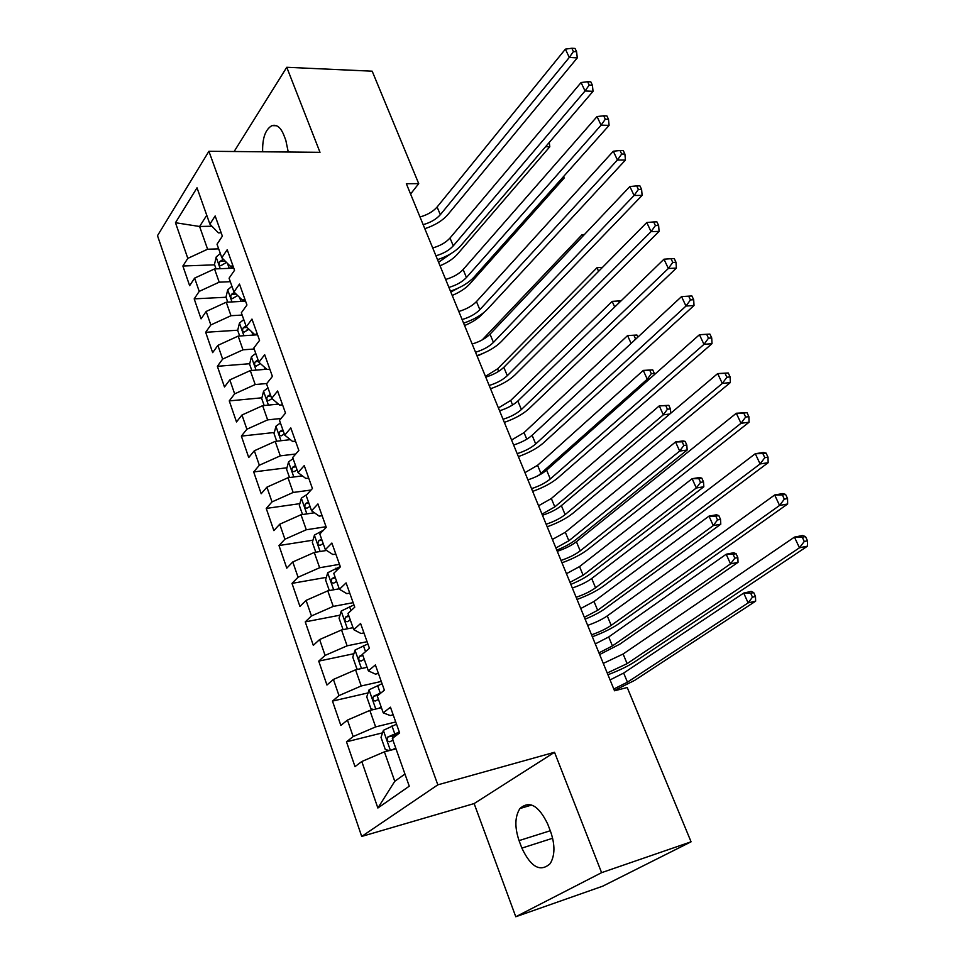 <?xml version="1.0" encoding="UTF-8"?>
<svg xmlns="http://www.w3.org/2000/svg" width="965" height="965" viewBox="0 0 965 965"><rect width="100%" height="100%" fill="white"/><g stroke="black" fill="none" stroke-linecap="round" stroke-linejoin="round"><path stroke-width="1.45" d="M515.78 916.75L601.593 872.662L554.525 752.278L474.129 803.568L515.78 916.75L602.727 886.172L691.073 841.806L627.238 687.526L614.524 690.783L406.337 183.7L418.726 183.64L372.188 71.193L286.762 67.285L234.133 151.505M474.129 803.568L361.706 836.438L157.5 235.677L208.91 151.276L437.833 784.835L361.706 836.438M211.926 226.22L199.598 226.486L175.473 222.722L187.813 258.379L182.88 266.014L189.635 285.664L194.628 278.113L199.224 291.382L194.182 298.873L201.058 318.86L206.16 311.454L210.828 324.952L205.678 332.298L212.662 352.635L217.885 345.373L222.638 359.101L217.366 366.302L224.471 386.989L229.827 379.884L234.652 393.865L229.26 400.897L236.497 421.946L241.974 415.01L246.883 429.232L241.371 436.108L248.729 457.531L254.326 450.764L259.344 465.239L253.686 471.945L261.189 493.742L266.919 487.156L272.009 501.897L266.231 508.422L273.867 530.617L279.729 524.212L284.916 539.23L278.994 545.551L286.774 568.168L292.781 561.956L298.064 577.239L291.997 583.379L299.922 606.394L306.074 600.387L311.454 615.96L305.242 621.882L313.311 645.344L319.608 639.542L325.096 655.404L318.727 661.122L326.942 685.017L333.407 679.432L338.992 695.596L332.479 701.097L340.85 725.439L347.46 720.083L353.154 736.56L346.483 741.82L355.011 766.632L361.791 761.518L384.408 751.832L394.769 781.288L404.95 774.051M175.473 222.722L197.017 187.813L209.9 224.121L218.343 232.855L221.166 232.782M394.769 781.288L377.87 808.019L409.256 786.186L392.321 738.454L399.643 732.93L390.451 707.188L383.25 712.858L377.255 695.958L384.384 690.18L375.373 664.945L368.353 670.856L362.466 654.294L369.426 648.275L360.596 623.523L353.745 629.675L347.979 613.426L354.758 607.178L346.097 582.896L339.415 589.277L333.757 573.331L340.38 566.865L331.876 543.054L325.35 549.652L319.801 534.007L326.267 527.324L317.931 503.959L311.562 510.762L306.122 495.407L312.419 488.519L304.24 465.6L298.028 472.597L292.685 457.531L298.836 450.45L290.803 427.941L284.735 435.143L279.488 420.342L285.507 413.08L277.618 390.994L271.696 398.364L266.545 383.841L272.407 376.398L264.675 354.71L258.885 362.249L253.831 347.991L259.561 340.38L251.962 319.077L246.316 326.785L241.347 312.781L246.944 305.012L239.477 284.084L233.952 291.961L229.079 278.197L234.543 270.272L227.209 249.718L221.817 257.739L217.028 244.229L222.36 236.148L215.159 215.955L209.9 224.121M377.87 808.019L361.791 761.518M395.722 721.965L375.638 726.898L369.848 710.433L381.404 707.683M353.154 736.56L375.638 726.898M347.46 720.083L369.848 710.433M381.272 681.447L361.236 685.97L355.554 669.819L367.086 667.31M338.992 695.596L361.236 685.97M333.407 679.432L355.554 669.819M383.25 712.858L390.21 715.535L393.177 714.824M367.074 641.689L347.111 645.826L341.538 629.964L353.033 627.672M325.096 655.404L347.111 645.826M319.608 639.542L341.538 629.964M368.353 670.856L375.469 674.125L378.413 673.461M353.154 602.667L333.251 606.418L327.774 590.857L339.234 588.783M311.454 615.96L333.251 606.418M306.074 600.387L327.774 590.857M353.745 629.675L360.994 633.498L363.938 632.895M339.475 564.344L319.644 567.734L314.276 552.462L326.58 550.448M298.064 577.239L319.644 567.734M292.781 561.956L314.276 552.462M339.415 589.277L346.809 593.632L349.74 593.101M326.061 526.721L306.291 529.761L301.008 514.755L314.457 512.789M284.916 539.23L306.291 529.761M279.729 524.212L301.008 514.755M325.35 549.652L332.877 554.525L335.796 554.043M311.044 490.027L293.167 492.464L287.992 477.735L302.371 475.878M272.009 501.897L293.167 492.464M266.919 487.156L287.992 477.735M311.562 510.762L319.21 516.13L322.117 515.708M295.76 453.996L280.284 455.854L275.194 441.379L290.381 439.654M259.344 465.239L280.284 455.854M254.326 450.764L275.194 441.379M298.028 472.597L305.796 478.447L308.691 478.073M281.032 418.484L267.631 419.884L262.637 405.674L278.499 404.118M246.883 429.232L267.631 419.884M241.974 415.01L262.637 405.674M284.735 435.143L292.612 441.451L295.507 441.126M266.798 383.515L255.206 384.54L250.297 370.584L266.738 369.233M234.652 393.865L255.206 384.54M229.827 379.884L250.297 370.584M271.696 398.364L279.681 405.119L282.564 404.83M254.193 349.004L242.987 349.825L238.162 336.109L257.571 334.795M222.638 359.101L242.987 349.825M217.885 345.373L238.162 336.109M258.885 362.249L266.967 369.438L269.85 369.197M242.143 315.048L230.997 315.712L226.244 302.226L245.58 301.201M210.828 324.952L230.997 315.712M206.16 311.454L226.244 302.226M246.316 326.785L254.495 334.385L257.353 334.192M230.309 281.684L219.2 282.178L214.532 268.933L233.795 268.173M199.224 291.382L219.2 282.178M194.628 278.113L214.532 268.933M233.952 291.961L242.227 299.946L245.086 299.801M218.681 248.886L207.608 249.223L199.598 226.486L206.751 215.267M187.813 258.379L207.608 249.223M221.817 257.739L230.177 266.111L233.023 266.002M601.593 872.662L691.073 841.806M208.91 151.276L320.006 152.325L286.762 67.285M554.525 752.278L437.833 784.835M410.583 194.025L418.726 183.64M396.012 748.84L384.408 751.832M288.258 152.024L285.809 140.263L283.722 134.811C280.574 127.259 276.629 124.208 271.901 125.643C265.399 129.419 262.311 138.14 262.637 151.782M521.872 848.102C530.967 867.306 540.412 872.457 550.219 863.591C555.02 855.473 555.152 844.833 550.629 831.673L547.686 824.014C538.639 805.389 529.399 800.226 519.942 808.537C514.852 816.535 514.562 827.222 519.061 840.611L521.872 848.102L552.656 838.247M182.88 266.014L214.604 264.832M194.182 298.873L226.027 297.244M205.678 332.298L237.728 330.211M247.1 329.596L248.403 329.511M217.366 366.302L249.706 363.721M229.26 400.897L261.901 397.809M241.371 436.108L274.313 432.489M253.686 471.945L286.967 467.76M266.231 508.422L299.85 503.658M278.994 545.551L312.974 540.183M291.997 583.379L326.351 577.36M305.242 621.882L339.982 615.188M318.727 661.122L353.89 653.703M332.479 701.097L368.075 692.918M346.483 741.82L382.55 732.845M420.004 216.968C427.411 214.881 433.116 211.564 437.109 207.005L565.394 49.143L569.29 57.442L573.403 51.567L576.6 51.76L575.031 48.443L571.835 48.25L573.403 51.567M423.165 224.664C430.583 222.565 436.301 219.248 440.317 214.713L569.29 57.442L577.275 57.888L447.881 214.568C442.513 220.696 434.829 225.4 424.817 228.693M577.275 57.888L576.6 51.76M571.835 48.25L565.394 49.143M229.525 268.342L233.373 267.003M216.027 268.873L214.483 264.458L216.196 256.943L220.322 253.53M223.349 259.271L219.887 261.491C218.705 263.928 218.995 265.339 220.768 265.713L226.498 262.432M219.887 261.491L225.207 261.141M438.593 262.251L450.993 253.602M545.587 146.704L549.809 146.752L457.374 254.241C453.321 258.789 447.543 262.637 440.04 265.773M549.809 146.752L549.242 142.434M432.718 247.957C440.185 245.822 445.951 242.505 450.016 238.017L581.075 82.544L585.031 90.987L589.193 85.089L592.401 85.234L590.809 81.856L587.601 81.711L589.193 85.089M435.939 255.773C443.405 253.626 449.183 250.321 453.273 245.846L585.031 90.987L593.041 91.325L460.86 245.605C455.383 251.636 447.603 256.316 437.531 259.669M593.041 91.325L592.401 85.234M587.601 81.711L581.075 82.544M445.649 279.452C453.152 277.257 458.99 273.964 463.14 269.537L597.045 116.572L601.086 125.173L605.296 119.238L608.493 119.322L606.876 115.884L603.668 115.788L605.296 119.238M448.918 287.401C456.433 285.206 462.283 281.901 466.445 277.51L601.086 125.173L609.096 125.366L474.044 277.136C468.459 283.071 460.594 287.739 450.45 291.141M609.096 125.366L608.493 119.322M603.668 115.788L597.045 116.572M240.973 301.442L245.146 299.982M227.752 302.154L225.991 297.136L227.704 289.826L231.938 286.255M234.423 292.407L231.504 294.313C230.285 296.81 230.611 298.233 232.456 298.583L237.655 295.531M450.824 292.033L458.122 288.161M562.088 178.187L564.043 178.187L469.75 283.975C465.625 288.451 459.774 292.262 452.211 295.435M564.043 178.187L563.801 176.269M252.589 335.132L254.772 334.36M239.67 336.013L237.692 330.368L239.453 323.094L243.747 319.548M246.015 325.941L243.313 327.714C242.082 330.247 242.42 331.683 244.35 332.008L248.97 329.258M483.767 312.612L482.319 314.168C478.121 318.571 472.199 322.358 464.575 325.543M458.797 311.466C466.348 309.222 472.235 305.929 476.469 301.587L613.306 151.228L617.419 159.997L621.689 154.026L624.898 154.05L623.245 150.552L620.037 150.516L621.689 154.026M462.114 319.548C469.678 317.304 475.588 314.011 479.846 309.681L617.419 159.997L625.441 160.045L487.458 309.21C481.764 315.036 473.803 319.68 463.586 323.142M625.441 160.045L624.898 154.05M620.037 150.516L613.306 151.228M472.162 344.022C479.762 341.719 485.721 338.438 490.027 334.18L629.88 186.534L634.077 195.473L638.384 189.466L641.604 189.442L639.916 185.871L636.707 185.895L638.384 189.466M475.54 352.237C483.151 349.933 489.122 346.652 493.453 342.406L634.077 195.473L642.111 195.388L501.088 341.803C495.274 347.533 487.229 352.153 476.939 355.675M642.111 195.388L641.604 189.442M636.707 185.895L629.88 186.534M264.398 369.426L266.219 368.763M251.805 370.464L249.597 364.179L251.455 356.736L255.761 353.419M258.065 359.921L255.339 361.682C254.072 364.275 254.446 365.723 256.437 366.012L260.405 363.6M482.223 339.897L582.076 234.688L582.788 236.268M483.296 353.262L477.132 356.133M584.452 234.495L582.076 234.688M276.388 404.323L278.017 403.72M264.157 405.517L261.708 398.569L263.614 391.163L267.981 387.882M270.333 394.504L267.57 396.241C266.28 398.895 266.678 400.354 268.752 400.62L271.985 398.605M485.443 376.362L497.602 368.823L596.985 267.739L598.59 271.322M602.522 267.353L596.985 267.739M485.745 377.122C493.392 374.758 499.424 371.489 503.814 367.315L646.779 222.517L651.049 231.624L655.416 225.581L658.625 225.496L656.912 221.866L653.691 221.938L655.416 225.581M489.183 385.481C496.842 383.105 502.886 379.848 507.3 375.687L651.049 231.624L659.083 231.395L514.948 374.963C509.025 380.572 500.883 385.168 490.522 388.75M659.083 231.395L658.625 225.496M653.691 221.938L646.779 222.517M288.559 439.871L289.958 439.316M276.726 441.21L274.036 433.575L275.99 426.18L280.417 422.959M282.805 429.69L280.007 431.415C278.704 434.129 279.126 435.601 281.285 435.83L284.325 433.948M498.398 407.942L510.714 400.463L612.148 301.37L621.11 300.815L618.408 300.984L619.18 302.684M614.693 307.027L612.148 301.37L618.408 300.984M499.568 410.776C507.264 408.364 513.356 405.107 517.843 401.018L663.992 259.199L668.347 268.475L672.762 262.408L675.982 262.263L674.233 258.548L671.013 258.692L672.762 262.408M503.055 419.28C510.762 416.856 516.878 413.599 521.389 409.522L668.347 268.475L676.393 268.089L529.037 408.678C523.006 414.166 514.767 418.738 504.333 422.381M676.393 268.089L675.982 262.263M671.013 258.692L663.992 259.199M300.923 476.059L302.021 475.6M289.512 477.542L286.581 469.183L288.583 461.837L293.083 458.652M295.507 465.504L292.672 467.217C291.346 469.979 291.792 471.475 294.036 471.668L297.051 469.846M511.571 440.028L524.043 432.622L627.576 335.591L636.924 335.024L633.921 335.265L635.489 338.727L636.212 338.667M631.098 343.407L627.576 335.591L633.921 335.265M637.877 337.123L636.924 335.024M634.126 340.597L635.489 338.727M513.621 445.01C521.365 442.537 527.529 439.304 532.101 435.287L681.543 296.593L691.893 295.953L688.672 296.146L690.457 299.934L693.678 299.729L691.893 295.953M517.168 453.671C524.936 451.174 531.112 447.941 535.708 443.948L685.982 306.05L681.543 296.593L688.672 296.146M690.457 299.934L685.982 306.05L694.028 305.507L543.379 442.959C537.216 448.339 528.88 452.875 518.374 456.59M694.028 305.507L693.678 299.729M313.468 512.934L314.192 512.608M302.54 514.538L299.343 505.443L301.406 498.121L306.93 494.526M308.438 501.957L305.567 503.658C304.216 506.492 304.699 507.988 307.015 508.157L310.006 506.384M524.96 472.633L537.577 465.299L643.281 370.415L652.714 369.86L649.71 370.15L651.315 373.684L654.318 373.371L652.714 369.86M538.47 475.516L647.25 379.221L643.281 370.415L649.71 370.15M649.481 378.992L647.25 379.221L651.315 373.684M654.415 374.613L654.318 373.371M527.915 479.846C535.72 477.301 541.944 474.08 546.612 470.16L699.444 334.71L709.89 334.083L706.67 334.348L708.491 338.208L711.712 337.931L709.89 334.083M531.534 488.64C539.339 486.095 545.587 482.874 550.279 478.978L703.968 344.36L699.444 334.71L706.67 334.348M708.491 338.208L703.968 344.36L712.013 343.649L557.963 477.844C551.678 483.091 543.247 487.602 532.656 491.39M712.013 343.649L711.712 337.931M315.808 552.209L312.334 542.354L314.457 535.068L323.552 530.123M321.61 539.085L318.703 540.762C317.316 543.657 317.835 545.165 320.235 545.297L323.203 543.585M538.567 505.781L551.341 498.507L659.276 405.867L668.793 405.312L665.79 405.674L667.418 409.256L670.422 408.895L668.793 405.312M542.004 514.14L554.815 506.89L663.317 414.829L659.276 405.867L665.79 405.674M669.831 414.021L663.317 414.829L667.418 409.256M670.759 413.237L670.422 408.895M542.463 515.274C550.315 512.68 556.612 509.472 561.377 505.648L717.683 373.588L728.249 372.973L725.029 373.31L726.886 377.243L730.107 376.905L728.249 372.973M546.142 524.236C554.006 521.619 560.327 518.41 565.116 514.61L722.303 383.431L717.683 373.588L725.029 373.31M726.886 377.243L722.303 383.431L730.36 382.55L572.812 513.344C566.395 518.458 557.854 522.933 547.191 526.781M730.36 382.55L730.107 376.905M329.318 590.568L325.579 579.929L327.75 572.691L340.271 566.552M335.012 576.877L332.069 578.542C330.669 581.497 331.2 583.017 333.697 583.125L336.64 581.461M552.39 539.459L565.333 532.258L675.548 441.946L683.051 440.921L685.162 441.415L682.159 441.825L683.811 445.48L686.815 445.058L685.162 441.415M555.888 547.963L568.868 540.786L679.662 451.077L675.548 441.946L682.159 441.825M683.811 445.48L679.662 451.077L687.164 450.004L576.117 539.495C571.304 543.271 564.863 546.841 556.793 550.183M687.164 450.004L686.815 445.058M557.263 551.329C565.164 548.663 571.545 545.478 576.407 541.751L736.307 413.249L746.982 412.634L743.762 413.044L745.655 417.061L748.876 416.651L746.982 412.634M561.015 560.448C568.916 557.758 575.321 554.573 580.206 550.882L741.011 423.285L736.307 413.249L743.762 413.044M745.655 417.061L741.011 423.285L749.069 422.224L587.914 549.459C581.364 554.441 572.715 558.88 561.98 562.8M749.069 422.224L748.876 416.651M352.165 627.853L352.949 627.455M343.094 629.663L339.053 618.191L341.284 611.002L353.938 604.886M348.667 615.381L345.615 617.069C344.276 620.025 344.843 621.569 347.34 621.689L350.319 620.049M566.455 573.705L579.555 566.576L692.122 478.7L699.625 477.518L701.832 478.17L698.829 478.64L700.506 482.367L703.509 481.885L701.832 478.17M570.001 582.353L583.137 575.249L696.308 487.988L692.122 478.7L698.829 478.64M700.506 482.367L696.308 487.988L703.823 486.77L590.411 573.825C585.502 577.504 578.976 581.027 570.846 584.392M703.823 486.77L703.509 481.885M572.329 588.023C580.279 585.297 586.732 582.124 591.702 578.505L755.293 453.707L763.351 452.501L766.089 453.104L762.869 453.586L764.799 457.687L768.019 457.193L766.089 453.104M576.141 597.299C584.102 594.549 590.58 591.388 595.562 587.794L760.106 463.948L755.293 453.707L762.869 453.586M764.799 457.687L760.106 463.948L768.152 462.693L603.282 586.225C596.599 591.05 587.842 595.465 577.022 599.458M768.152 462.693L768.019 457.193M365.385 667.671L366.941 666.899M358.317 669.215L356.941 669.01L352.78 657.165L355.072 650.024L367.87 643.92M362.575 654.596L359.426 656.309C358.136 659.276 358.739 660.832 361.236 660.965L364.263 659.348M580.749 608.517L594.006 601.472L708.998 516.118L716.513 514.779L718.804 515.6L715.801 516.142L717.514 519.93L720.517 519.387L718.804 515.6M584.356 617.311L597.661 610.29L713.268 525.587L708.998 516.118L715.801 516.142M717.514 519.93L713.268 525.587L720.783 524.2L604.934 608.734C599.941 612.305 593.33 615.779 585.116 619.168M720.783 524.2L720.517 519.387M587.661 625.38C595.67 622.57 602.196 619.421 607.262 615.911L774.666 494.985L782.724 493.585L785.582 494.394L782.362 494.961L784.34 499.146L787.561 498.579L785.582 494.394M591.545 634.825C599.555 632.003 606.104 628.854 611.207 625.368L779.575 505.443L774.666 494.985L782.362 494.961M784.34 499.146L779.575 505.443L787.633 503.995L618.927 623.643C612.1 628.324 603.246 632.702 592.341 636.767M787.633 503.995L787.561 498.579M378.762 708.322L381.199 707.08M373.865 709.48L371.006 708.937L366.76 696.875L369.113 689.77L382.068 683.69M381.332 692.653L373.491 696.296C372.261 699.275 372.9 700.843 375.397 700.988L378.473 699.396M595.272 643.92L608.71 636.96L726.187 554.236L733.702 552.728L736.09 553.729L733.086 554.332L734.835 558.192L737.839 557.577L736.09 553.729M598.951 652.859L612.425 645.923L730.529 563.874L726.187 554.236L733.086 554.332M734.835 558.192L730.529 563.874L738.044 562.33L619.711 644.222L599.639 654.535M738.044 562.33L737.839 557.577M603.282 663.401L623.113 654.005L794.448 537.119L802.494 535.527L805.486 536.552L802.265 537.191L804.279 541.462L807.5 540.81L805.486 536.552M607.226 673.015L627.117 663.63L799.454 547.794L794.448 537.119L802.265 537.191M804.279 541.462L799.454 547.794L807.5 546.142L634.849 661.737C627.889 666.26 618.915 670.603 607.926 674.74M807.5 546.142L807.5 540.81M392.26 749.805L395.722 748.032M389.426 750.541L385.337 749.612L381.006 737.332L383.431 730.276L396.531 724.22M399.305 732.013L387.821 737.031C386.663 740.022 387.327 741.602 389.824 741.771L392.936 740.191M392.815 740.251L392.912 735.752L399.389 733.123M610.061 679.915L623.667 673.051L743.701 593.065L751.216 591.4L753.701 592.57L750.698 593.246L752.471 597.178L755.486 596.491L753.701 592.57M613.788 689.01L627.455 682.171L748.128 602.884L743.701 593.065L750.698 593.246M752.471 597.178L748.128 602.884L755.643 601.171L634.741 680.325L614.403 690.506M755.643 601.171L755.486 596.491M550.267 830.744L519.061 840.611M437.109 207.005L440.317 214.713M216.148 257.136L220.237 268.704M227.475 263.397L229.236 268.354M450.016 238.017L453.273 245.846M463.14 269.537L466.445 277.51M227.704 289.826L231.974 301.924M239.549 297.365L240.997 301.442M236.16 294.084L231.504 294.313M239.453 323.094L243.916 335.724M251.841 331.924L252.939 335.012M247.04 327.473L243.313 327.714M476.469 301.587L479.846 309.681M490.027 334.18L493.453 342.406M251.407 356.917L256.063 370.114M264.362 367.11L265.086 369.161M484.695 337.678L484.949 338.281M258.596 361.417L255.339 361.682M263.566 391.344L268.427 405.107M277.1 402.936L277.45 403.925M497.602 368.823L498.652 371.356M270.839 395.94L267.57 396.241M503.814 367.315L507.3 375.687M275.942 426.373L281.008 440.728M510.714 400.463L512.596 404.998M283.288 431.053L280.007 431.415M517.843 401.018L521.389 409.522M288.535 462.018L293.818 476.987M524.043 432.622L526.769 439.208M295.966 466.807L292.672 467.217M532.101 435.287L535.708 443.948M301.357 498.314L306.858 513.899M537.577 465.299L541.003 473.55M308.872 503.187L305.567 503.658M546.612 470.16L550.279 478.978M314.397 535.249L320.139 551.498M551.341 498.507L554.815 506.89M322.02 540.231L318.703 540.762M561.377 505.648L565.116 514.61M327.69 572.872L333.673 589.784M335.868 568.18L336.676 570.472M565.333 532.258L568.868 540.786M335.398 577.963L332.069 578.542L335.398 577.963M576.407 541.751L580.206 550.882M341.224 611.183L347.448 628.794M349.511 606.539L350.971 610.664M579.555 566.576L583.137 575.249M345.615 617.069L349.028 616.406L345.687 617.021M591.702 578.505L595.562 587.794M355.011 650.205L361.489 668.528M363.395 645.609L365.542 651.628M594.006 601.472L597.661 610.29M362.9 655.5L359.559 656.212M607.262 615.911L611.207 625.368M369.052 689.951L375.795 709.022M377.556 685.415L380.27 693.063M608.71 636.96L612.425 645.923M378.352 695.065L373.684 696.151M623.113 654.005L627.117 663.63M383.358 730.457L390.367 750.3M391.983 725.97L394.745 733.762M623.667 673.051L627.455 682.171M393.298 735.535L388.087 736.838M276.569 125.739L271.901 125.643M531.703 805.003L519.942 808.537M362.924 655.561L359.426 656.309M378.196 695.198L373.479 696.296M392.912 735.752L387.821 737.031"/></g></svg>
